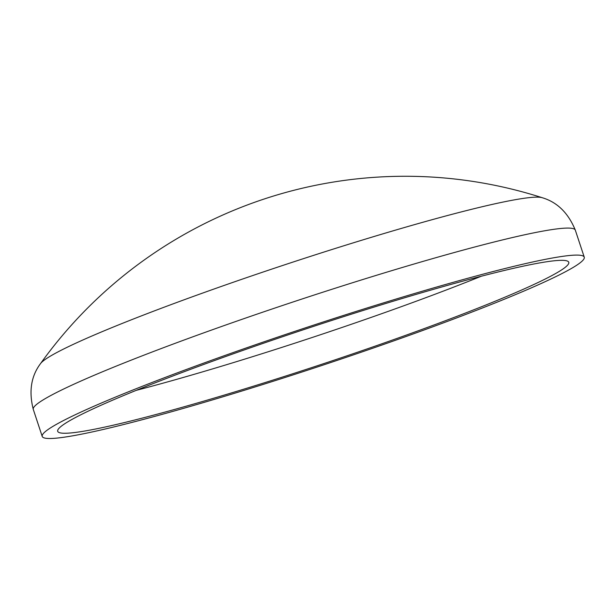 <?xml version="1.0" encoding="UTF-8"?>
<svg xmlns="http://www.w3.org/2000/svg" width="615" height="615" viewBox="0 0 615 615"><rect width="100%" height="100%" fill="white"/><g stroke="black" fill="none" stroke-linecap="round" stroke-linejoin="round"><path stroke-width="0.92" d="M559.827 271.046A269.139 19.28 -18.3 0 1 282.308 377.118A269.139 19.28 -18.3 0 1 57.702 431.3A269.139 19.28 -18.3 0 1 66.643 422.543A269.139 19.28 -18.3 0 1 344.162 316.471A269.139 19.28 -18.3 0 1 568.76 262.282A269.139 19.28 -18.3 0 1 559.827 271.046M48.708 357.146A265.48 19.019 -18.3 0 1 310.168 256.47A265.48 19.019 -18.3 0 1 542.207 197.707L542.207 197.707A448.566 448.566 0 0 0 40.521 363.626L40.521 363.626A265.48 19.019 -18.3 0 1 48.708 357.146M51.698 427.133A285.452 20.449 -18.3 0 1 346.037 314.634A285.452 20.449 -18.3 0 1 584.25 257.162A285.452 20.449 -18.3 0 1 574.771 266.456A285.452 20.449 -18.3 0 1 280.432 378.955A285.452 20.449 -18.3 0 1 42.22 436.427A285.452 20.449 -18.3 0 1 51.698 427.133M481.268 276.243A269.139 19.28 -18.3 0 1 136.261 390.341M42.22 436.427L33.287 409.413A285.452 20.449 -18.3 0 1 42.766 400.127A285.452 20.449 -18.3 0 1 337.105 287.628A285.452 20.449 -18.3 0 1 575.317 230.156C568.268 212.967 557.236 202.15 542.207 197.707M584.25 257.162L575.317 230.156M33.287 409.413C28.697 391.417 31.104 376.149 40.521 363.626"/></g></svg>
